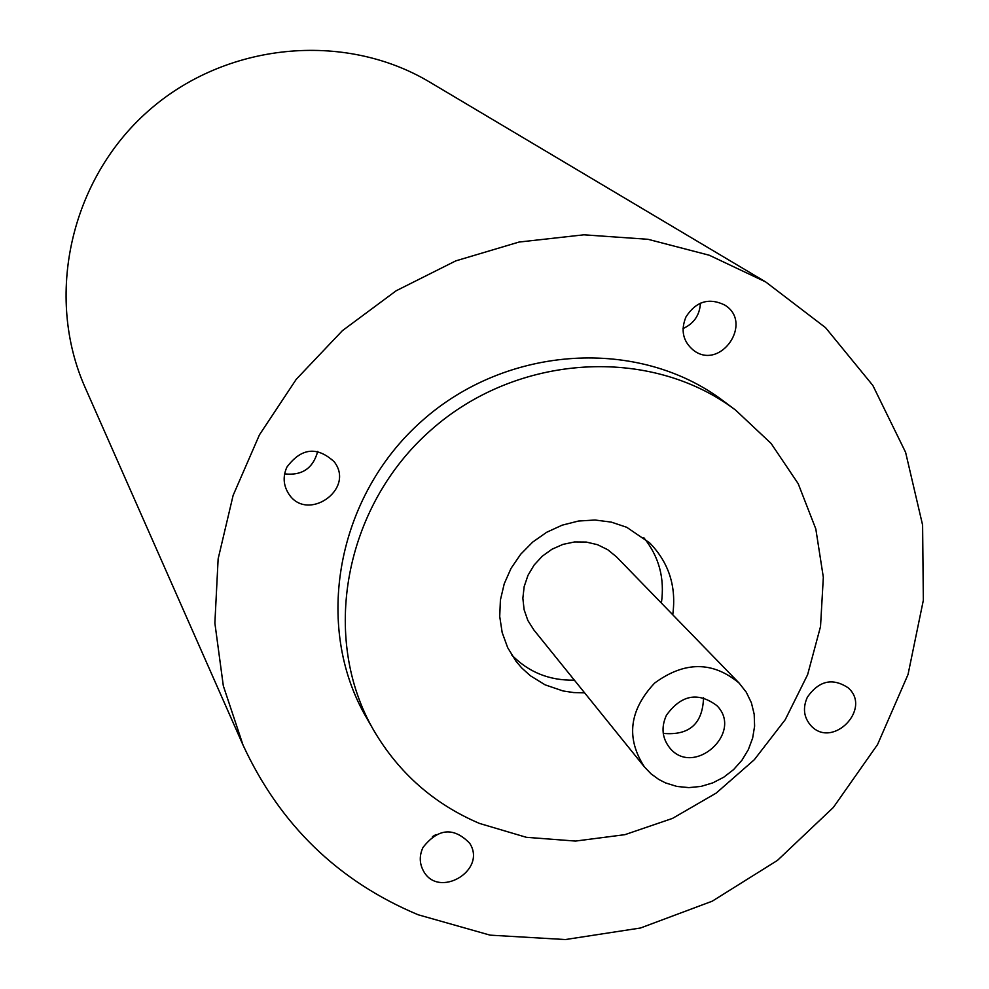 <?xml version="1.0" encoding="UTF-8"?>
<svg xmlns="http://www.w3.org/2000/svg" width="989" height="989" viewBox="0 0 989 989"><rect width="100%" height="100%" fill="white"/><g stroke="black" fill="none" stroke-linecap="round" stroke-linejoin="round"><path stroke-width="1.48" d="M418.112 914.751C338.25 881.261 279.887 824.702 243.022 745.051L223.316 685.822L214.873 623.082L218.136 558.884L233.12 495.402L259.452 434.826L296.28 379.269L342.379 330.685L396.169 290.766L455.756 260.886L519.064 242.045L583.893 234.813L648.005 239.301L709.274 255.236L765.696 281.939L825.555 327.668L872.842 385.45L905.603 452.332L922.601 525.06L923.343 600.249L908.038 674.486L877.552 744.556L833.368 807.42L777.453 860.393L712.228 901.189L640.501 928.003L565.362 939.55L490.111 935.149L418.112 914.751M243.022 745.051L85.178 387.614C44.579 296.49 70.194 179.949 147.979 111.263C225.529 42.329 344.308 30.919 429.881 82.198L765.696 281.939M422.995 847.437C438.127 828.25 453.679 826.853 469.664 843.221C487.565 870.567 437.806 899.656 423.144 870.357C419.373 863.001 419.324 855.361 422.995 847.437M286.897 467.117C301.299 447.881 317.061 446.101 334.195 461.764C355.916 489.629 306.157 523.49 288.207 493.029C283.299 484.771 282.866 476.142 286.897 467.117M685.983 316.888C695.996 301.41 708.866 297.429 724.591 304.958C753.989 322.451 720.474 371.196 693.487 350.291C682.966 341.452 680.469 330.314 685.983 316.888M807.37 697.171C818.966 680.679 832.553 677.552 848.092 687.775C872.273 708.569 832.8 749.242 811.141 725.877C803.773 717.631 802.512 708.062 807.37 697.171M373.879 730.587L366.251 717.297C313.142 626.086 336.495 496.132 422.167 420.721C507.345 344.753 639.166 337.224 723.318 400.928L735.593 410.114L771.086 443.431L798.185 483.658L815.814 528.942L823.33 577.267L820.524 626.544L807.617 674.683L785.229 719.695L754.323 759.713L716.209 793.079L672.471 818.422L624.912 834.667L575.511 841.07L526.321 837.3L479.455 823.417C434.146 804.094 398.95 773.163 373.879 730.587C320.152 638.313 343.851 506.727 430.66 430.314C516.975 353.333 650.465 345.656 735.593 410.114M644.469 766.994L533.875 629.981L527.842 620.437L524.108 609.681L522.86 598.221L524.17 586.601L527.965 575.375L534.085 565.09L542.232 556.226L552.01 549.216L562.951 544.383L574.56 541.96L586.242 542.059L597.467 544.679L607.703 549.686L616.456 556.819L739.154 683.115L746.312 692.263L751.393 702.771L754.187 714.219L754.607 726.149L752.641 738.103L748.352 749.613L741.935 760.232L733.64 769.553L723.763 777.206L712.71 782.905L700.904 786.428L688.801 787.615L676.872 786.44L665.572 782.929L658.761 779.443L651.059 773.843L644.469 766.994C625.827 738.165 629.214 710.189 654.619 683.078C684.586 661.122 712.772 661.134 739.154 683.115M643.839 537.732C659.033 556.584 664.88 578.367 661.381 603.067M574.374 680.16C549.427 680.655 528.522 672.223 511.634 654.879M584.61 692.844L573.731 692.572L563.062 690.965L545.112 684.845L530.289 675.697L521.697 667.921L516.048 661.307L507.691 647.684L502.177 632.564L499.717 616.468L500.409 599.989L504.242 583.745L511.078 568.304L520.684 554.248L532.688 542.083L546.67 532.28L562.111 525.184L578.441 521.042L595.057 520.016L611.35 522.13L626.729 527.298L649.686 542.899C668.898 562.667 676.575 586.613 672.743 614.75M666.401 715.294C681.198 694.81 698.036 691.595 716.889 705.639C744.087 732.837 693.24 777.886 669.516 747.61C662.086 737.942 661.048 727.162 666.401 715.294M703.538 697.702C702.697 723.824 689.271 735.717 663.248 733.393M683.028 328.571C693.944 323.588 699.742 315.12 700.435 303.166M284.634 473.879C302.065 475.796 313.093 468.304 317.716 451.404M432.465 836.632L436.025 834.543"/></g></svg>

